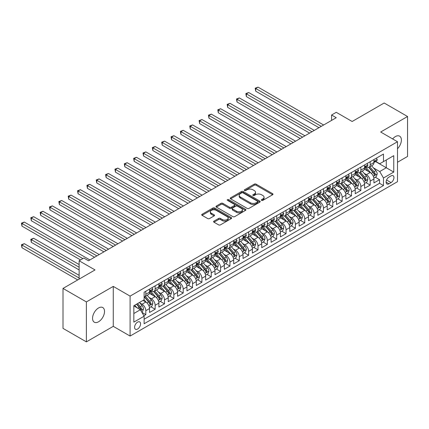 <?xml version="1.0" encoding="UTF-8"?>
<svg xmlns="http://www.w3.org/2000/svg" width="429" height="429" viewBox="0 0 429 429"><rect width="100%" height="100%" fill="white"/><g stroke="black" fill="none" stroke-linecap="round" stroke-linejoin="round"><path stroke-width="0.64" d="M261.577 200.37A0.906 0.526 0 0 0 262.864 200.37L272.613 194.745A1.298 0.751 0 0 0 272.994 194.214A1.298 0.751 0 0 0 272.613 193.683L256.097 184.148A1.298 0.751 0 0 0 254.258 184.148L244.509 189.774A0.906 0.526 0 0 0 244.24 190.144A0.906 0.526 0 0 0 244.509 190.519A0.906 0.526 0 0 0 245.796 190.519L247.056 189.79A4.151 2.397 0 0 1 252.928 189.79L254.306 190.583A4.151 2.397 0 0 1 255.523 192.278A4.151 2.397 0 0 1 254.306 193.972L253.046 194.702A0.906 0.526 0 0 0 252.778 195.072A0.906 0.526 0 0 0 253.046 195.447A0.906 0.526 0 0 0 254.327 195.447L255.593 194.718A4.151 2.397 0 0 1 261.465 194.718L262.843 195.511A4.151 2.397 0 0 1 264.055 197.206A4.151 2.397 0 0 1 262.843 198.9L261.577 199.63A0.906 0.526 0 0 0 261.315 200A0.906 0.526 0 0 0 261.577 200.37L261.577 199.63M98.541 321.788A8.462 4.885 120 0 0 104.07 314.328A8.462 4.885 120 0 0 102.772 307.55A8.462 4.885 120 0 0 98.541 307.968A8.462 4.885 120 0 0 93.013 315.422A8.462 4.885 120 0 0 94.31 322.206A8.462 4.885 120 0 0 98.541 321.788M397.501 148.745A8.462 4.885 120 0 0 399.624 136.159A8.462 4.885 120 0 0 395.393 136.578A8.462 4.885 120 0 0 392.648 138.932M137.575 329.048A4.231 2.445 120 0 0 140.337 325.316A4.231 2.445 120 0 0 139.688 321.927A4.231 2.445 120 0 0 137.575 322.136A4.231 2.445 120 0 0 134.808 325.868A4.231 2.445 120 0 0 135.457 329.257A4.231 2.445 120 0 0 137.575 329.048M213.969 221.128A1.298 0.751 0 0 0 213.588 221.659A1.298 0.751 0 0 0 213.969 222.19L218.608 224.866A1.298 0.751 0 0 0 220.442 224.866L231.269 218.613A1.298 0.751 0 0 0 231.649 218.082A1.298 0.751 0 0 0 231.269 217.551L214.752 208.017A1.298 0.751 0 0 0 212.918 208.017L202.086 214.269A1.298 0.751 0 0 0 201.705 214.8A1.298 0.751 0 0 0 202.086 215.326L207.684 218.559A1.298 0.751 0 0 0 209.518 218.559L214.157 215.884A1.298 0.751 0 0 0 214.532 215.353A1.298 0.751 0 0 0 214.157 214.822L211.379 213.224A3.47 2.006 0 0 1 210.36 211.803A3.47 2.006 0 0 1 212.505 209.953A3.47 2.006 0 0 1 216.291 210.387L227.166 216.666A3.47 2.006 0 0 1 228.18 218.082A3.47 2.006 0 0 1 226.035 219.932A3.47 2.006 0 0 1 222.254 219.498L220.442 218.452A1.298 0.751 0 0 0 218.608 218.452L213.969 221.128L213.969 222.19M397.501 162.248L407.55 156.446L407.55 116.5L384.175 103.003L352.15 121.493L336.256 112.312L331.585 115.015L336.256 117.712L88.487 260.762L83.811 258.06L79.14 260.762L79.14 279.113M86.385 301.919L86.385 341.865L113.267 326.346L113.267 286.4L86.385 301.919L63.009 288.427L95.034 269.938L79.14 260.762M113.267 286.4L130.094 296.117L397.501 141.736L397.501 181.681L130.094 336.063L130.094 296.117M407.55 116.5L380.668 132.019L397.501 141.736M247.147 208.387A1.298 0.751 0 0 0 248.981 208.387L259.813 202.134A1.298 0.751 0 0 0 260.194 201.603A1.298 0.751 0 0 0 259.813 201.072L243.291 191.538A1.298 0.751 0 0 0 241.457 191.538L230.63 197.79A1.298 0.751 0 0 0 230.25 198.321A1.298 0.751 0 0 0 230.63 198.847L247.147 208.387M227.826 200.568A0.906 0.526 0 0 1 228.748 200.697L228.748 199.619L245.544 209.314A1.298 0.751 0 0 1 245.924 209.845A1.298 0.751 0 0 1 245.544 210.371L234.711 216.624A1.298 0.751 0 0 1 232.877 216.624L216.355 207.089L216.355 206.027A1.298 0.751 0 0 0 215.975 206.558A1.298 0.751 0 0 0 216.355 207.089M216.355 206.027L220.994 203.351A1.298 0.751 0 0 1 222.828 203.351L229.526 207.223A1.298 0.751 0 0 0 231.365 207.223L234.438 205.448A1.298 0.751 0 0 0 234.819 204.917A1.298 0.751 0 0 0 234.438 204.386L227.461 200.359A0.906 0.526 0 0 1 227.198 199.989A0.906 0.526 0 0 1 227.756 199.501A0.906 0.526 0 0 1 228.748 199.619M86.385 341.865L63.009 328.373L63.009 288.427M143.86 315.755L145.801 314.634L141.924 312.392M139.715 302.858L142.063 304.215A5.287 3.051 60 0 1 145.801 310.693L149.544 308.537L149.544 312.473L155.153 309.234L150.895 306.778M149.067 297.463L151.41 298.82A5.287 3.051 60 0 1 155.153 305.298L158.891 303.137L158.891 307.078L164.5 303.839L160.248 301.383M158.414 292.063L160.762 293.42A5.287 3.051 60 0 1 164.5 299.898L168.243 297.737L168.243 301.678L173.852 298.439L169.6 295.983M167.766 286.669L170.109 288.02A5.287 3.051 60 0 1 173.852 294.498L177.59 292.342L177.59 296.278L183.199 293.045L178.947 290.583M177.113 281.268L179.461 282.625A5.287 3.051 60 0 1 183.199 289.103L186.942 286.942L186.942 290.883L192.551 287.644L188.299 285.188M186.465 275.868L188.814 277.225A5.287 3.051 60 0 1 192.551 283.703L196.289 281.542L196.289 285.483L201.903 282.244L197.646 279.788M195.812 270.474L198.16 271.825A5.287 3.051 60 0 1 201.903 278.303L205.641 276.147L205.641 280.089L211.25 276.85L206.998 274.394M205.164 265.074L207.513 266.43A5.287 3.051 60 0 1 211.25 272.908L214.993 270.747L214.993 274.689L220.603 271.45L216.345 268.994M214.511 259.674L216.859 261.03A5.287 3.051 60 0 1 220.603 267.508L224.34 265.347L224.34 269.289L229.949 266.05L225.697 263.594M223.863 254.279L226.212 255.636A5.287 3.051 60 0 1 229.949 262.108L233.692 259.953L233.692 263.894L239.302 260.655L235.044 258.199M233.215 248.879L235.559 250.236A5.287 3.051 60 0 1 239.302 256.714L243.039 254.553L243.039 258.494L248.648 255.255L244.396 252.799M242.562 243.484L244.911 244.836A5.287 3.051 60 0 1 248.648 251.314L252.391 249.158L252.391 253.094L258.001 249.855L253.748 247.399M251.914 238.084L254.258 239.441A5.287 3.051 60 0 1 258.001 245.919L261.738 243.758L261.738 247.699L267.347 244.46L263.095 242.004M261.261 232.684L263.61 234.041A5.287 3.051 60 0 1 267.347 240.519L271.09 238.358L271.09 242.299L276.7 239.06L272.447 236.604M270.613 227.29L272.962 228.641A5.287 3.051 60 0 1 276.7 235.119L280.437 232.963L280.437 236.905L286.052 233.666L281.794 231.21M279.96 221.89L282.309 223.246A5.287 3.051 60 0 1 286.052 229.724L289.789 227.563L289.789 231.504L295.399 228.266L291.146 225.81M289.312 216.489L291.661 217.846A5.287 3.051 60 0 1 295.399 224.324L299.142 222.163L299.142 226.104L304.751 222.866L300.493 220.409M298.659 211.095L301.008 212.446A5.287 3.051 60 0 1 304.751 218.924L308.489 216.768L308.489 220.71L314.098 217.471L309.845 215.015M308.011 205.695L310.36 207.051A5.287 3.051 60 0 1 314.098 213.529L317.841 211.368L317.841 215.31L323.45 212.071L319.192 209.615M317.363 200.295L319.707 201.651A5.287 3.051 60 0 1 323.45 208.129L327.188 205.974L327.188 209.91L332.797 206.671L328.544 204.215M326.71 194.9L329.059 196.257A5.287 3.051 60 0 1 332.797 202.735L336.54 200.574L336.54 204.515L342.149 201.276L337.896 198.82M336.063 189.5L338.406 190.857A5.287 3.051 60 0 1 342.149 197.335L345.887 195.174L345.887 199.115L351.496 195.876L347.243 193.42M345.409 184.105L347.758 185.457A5.287 3.051 60 0 1 351.496 191.935L355.239 189.779L355.239 193.715L360.848 190.481L356.596 188.02M354.762 178.705L357.11 180.062A5.287 3.051 60 0 1 360.848 186.54L364.586 184.379L364.586 188.32L370.2 185.081L370.2 181.14A5.287 3.051 -120 0 0 366.457 174.662L364.108 173.305M365.942 182.625L370.2 185.081M149.544 308.537A5.287 3.051 -120 0 0 145.801 302.059L142.996 300.439M158.891 303.137A5.287 3.051 -120 0 0 155.153 296.659L149.372 293.318M168.243 297.737A5.287 3.051 -120 0 0 164.5 291.259L158.719 287.923M177.59 292.342A5.287 3.051 -120 0 0 173.852 285.864L168.071 282.523M186.942 286.942A5.287 3.051 -120 0 0 183.199 280.464L177.418 277.123M196.289 281.542A5.287 3.051 -120 0 0 192.551 275.064L186.771 271.729M205.641 276.147A5.287 3.051 -120 0 0 201.903 269.669L196.117 266.329M214.993 270.747A5.287 3.051 -120 0 0 211.25 264.269L205.47 260.934M224.34 265.347A5.287 3.051 -120 0 0 220.603 258.875L214.816 255.534M233.692 259.953A5.287 3.051 -120 0 0 229.949 253.475L224.169 250.134M243.039 254.553A5.287 3.051 -120 0 0 239.302 248.075L233.521 244.739M252.391 249.158A5.287 3.051 -120 0 0 248.648 242.68L242.868 239.339M261.738 243.758A5.287 3.051 -120 0 0 258.001 237.28L252.22 233.939M271.09 238.358A5.287 3.051 -120 0 0 267.347 231.88L261.567 228.544M280.437 232.963A5.287 3.051 -120 0 0 276.7 226.485L270.919 223.144M289.789 227.563A5.287 3.051 -120 0 0 286.052 221.085L280.266 217.75M299.142 222.163A5.287 3.051 -120 0 0 295.399 215.685L289.618 212.35M308.489 216.768A5.287 3.051 -120 0 0 304.751 210.29L298.965 206.95M317.841 211.368A5.287 3.051 -120 0 0 314.098 204.89L308.317 201.555M327.188 205.974A5.287 3.051 -120 0 0 323.45 199.496L317.664 196.155M336.54 200.574A5.287 3.051 -120 0 0 332.797 194.096L327.016 190.755M345.887 195.174A5.287 3.051 -120 0 0 342.149 188.696L336.368 185.36M355.239 189.779A5.287 3.051 -120 0 0 351.496 183.301L345.715 179.96M364.586 184.379A5.287 3.051 -120 0 0 360.848 177.901L355.067 174.565M391.05 175.906L388.99 177.091A4.097 2.365 120 0 0 386.315 180.706A4.097 2.365 120 0 0 386.942 183.987A4.097 2.365 120 0 0 388.99 183.784L391.05 182.598A4.097 2.365 120 0 0 393.725 178.984A4.097 2.365 120 0 0 393.098 175.702A4.097 2.365 120 0 0 391.05 175.906M133.837 313.502L140.38 309.722L144.117 316.2L144.117 323.756L383.472 185.564L383.472 178.008L379.735 171.53L373.461 167.911M144.117 316.2L133.837 322.136L133.837 305.727L144.117 299.791L144.117 292.229L383.472 154.043L383.472 161.599L393.758 155.663L393.758 172.072L383.472 178.008M151.362 291.018L151.41 291.044A5.287 3.051 60 0 0 154.059 291.307L157.797 289.146A5.287 3.051 -120 0 0 158.891 286.728L158.891 283.703M160.714 285.617L160.762 285.644A5.287 3.051 60 0 0 163.406 285.907L167.149 283.751A5.287 3.051 -120 0 0 168.243 281.327L168.243 278.303M170.061 280.217L170.109 280.25A5.287 3.051 60 0 0 172.758 280.512L176.496 278.351A5.287 3.051 -120 0 0 177.59 275.927L177.59 272.908M179.413 274.823L179.461 274.85A5.287 3.051 60 0 0 182.105 275.112L185.848 272.951A5.287 3.051 -120 0 0 186.942 270.533L186.942 267.508M188.76 269.423L188.814 269.45A5.287 3.051 60 0 0 191.457 269.712L195.195 267.557A5.287 3.051 -120 0 0 196.289 265.133L196.289 262.108M198.112 264.028L198.16 264.055A5.287 3.051 60 0 0 200.804 264.318L204.547 262.157A5.287 3.051 -120 0 0 205.641 259.738L205.641 256.714M207.464 258.628L207.513 258.655A5.287 3.051 60 0 0 210.156 258.918L213.894 256.757A5.287 3.051 -120 0 0 214.993 254.338L214.993 251.314M216.811 253.228L216.859 253.26A5.287 3.051 60 0 0 219.503 253.518L223.246 251.362A5.287 3.051 -120 0 0 224.34 248.938L224.34 245.919M226.163 247.833L226.212 247.86A5.287 3.051 60 0 0 228.855 248.123L232.593 245.962A5.287 3.051 -120 0 0 233.692 243.543L233.692 240.519M235.51 242.433L235.559 242.46A5.287 3.051 60 0 0 238.202 242.723L241.945 240.567A5.287 3.051 -120 0 0 243.039 238.143L243.039 235.119M244.862 237.033L244.911 237.065A5.287 3.051 60 0 0 247.554 237.328L251.292 235.167A5.287 3.051 -120 0 0 252.391 232.743L252.391 229.724M254.209 231.639L254.258 231.665A5.287 3.051 60 0 0 256.907 231.928L260.644 229.767A5.287 3.051 -120 0 0 261.738 227.349L261.738 224.324M263.562 226.239L263.61 226.265A5.287 3.051 60 0 0 266.253 226.528L269.997 224.372A5.287 3.051 -120 0 0 271.09 221.949L271.09 218.924M272.908 220.844L272.962 220.871A5.287 3.051 60 0 0 275.606 221.133L279.343 218.972A5.287 3.051 -120 0 0 280.437 216.548L280.437 213.529M282.261 215.444L282.309 215.471A5.287 3.051 60 0 0 284.953 215.733L288.696 213.572A5.287 3.051 -120 0 0 289.789 211.154L289.789 208.129M291.613 210.044L291.661 210.076A5.287 3.051 60 0 0 294.305 210.333L298.042 208.178A5.287 3.051 -120 0 0 299.142 205.754L299.142 202.729M300.96 204.649L301.008 204.676A5.287 3.051 60 0 0 303.652 204.939L307.395 202.778A5.287 3.051 -120 0 0 308.489 200.359L308.489 197.335M310.312 199.249L310.36 199.276A5.287 3.051 60 0 0 313.004 199.539L316.741 197.378A5.287 3.051 -120 0 0 317.841 194.959L317.841 191.935M319.659 193.849L319.707 193.881A5.287 3.051 60 0 0 322.351 194.139L326.094 191.983A5.287 3.051 -120 0 0 327.188 189.559L327.188 186.54M329.011 188.454L329.059 188.481A5.287 3.051 60 0 0 331.703 188.744L335.44 186.583A5.287 3.051 -120 0 0 336.54 184.164L336.54 181.14M338.358 183.054L338.406 183.081A5.287 3.051 60 0 0 341.055 183.344L344.793 181.188A5.287 3.051 -120 0 0 345.887 178.764L345.887 175.74M347.71 177.654L347.758 177.686A5.287 3.051 60 0 0 350.402 177.949L354.145 175.788A5.287 3.051 -120 0 0 355.239 173.364L355.239 170.345M357.057 172.26L357.11 172.286A5.287 3.051 60 0 0 359.754 172.549L363.492 170.388A5.287 3.051 -120 0 0 364.586 167.97L364.586 164.945M144.117 319.224L379.547 183.301L379.547 179.681L373.938 182.92L373.938 178.979A5.287 3.051 -120 0 0 370.2 172.501L364.414 169.165M366.409 166.86L366.457 166.886A5.287 3.051 -120 0 0 369.101 167.149A5.287 3.051 -120 0 0 370.2 164.731L370.2 161.706M369.101 167.149L372.844 164.993A5.287 3.051 -120 0 0 373.938 162.57L373.938 159.545M145.801 291.259L145.801 294.283A5.287 3.051 60 0 1 144.707 296.702A5.287 3.051 60 0 1 144.117 296.916M144.707 296.702L148.445 294.546A5.287 3.051 -120 0 0 149.544 292.122L149.544 289.103M155.153 285.864L155.153 288.883A5.287 3.051 60 0 1 154.059 291.307M164.5 280.464L164.5 283.489A5.287 3.051 60 0 1 163.406 285.907M173.852 275.064L173.852 278.089A5.287 3.051 60 0 1 172.758 280.512M183.199 269.669L183.199 272.688A5.287 3.051 60 0 1 182.105 275.112M192.551 264.269L192.551 267.294A5.287 3.051 60 0 1 191.457 269.712M201.903 258.869L201.903 261.894A5.287 3.051 60 0 1 200.804 264.318M211.25 253.475L211.25 256.499A5.287 3.051 60 0 1 210.156 258.918M220.603 248.075L220.603 251.099A5.287 3.051 60 0 1 219.503 253.518M229.949 242.68L229.949 245.699A5.287 3.051 60 0 1 228.855 248.123M239.302 237.28L239.302 240.304A5.287 3.051 60 0 1 238.202 242.723M248.648 231.88L248.648 234.904A5.287 3.051 60 0 1 247.554 237.328M258.001 226.485L258.001 229.504A5.287 3.051 60 0 1 256.907 231.928M267.347 221.085L267.347 224.11A5.287 3.051 60 0 1 266.253 226.528M276.7 215.685L276.7 218.71A5.287 3.051 60 0 1 275.606 221.133M286.052 210.29L286.052 213.315A5.287 3.051 60 0 1 284.953 215.733M295.399 204.89L295.399 207.915A5.287 3.051 60 0 1 294.305 210.333M304.751 199.496L304.751 202.515A5.287 3.051 60 0 1 303.652 204.939M314.098 194.096L314.098 197.12A5.287 3.051 60 0 1 313.004 199.539M323.45 188.696L323.45 191.72A5.287 3.051 60 0 1 322.351 194.139M332.797 183.301L332.797 186.32A5.287 3.051 60 0 1 331.703 188.744M342.149 177.901L342.149 180.925A5.287 3.051 60 0 1 341.055 183.344M351.496 172.501L351.496 175.525A5.287 3.051 60 0 1 350.402 177.949M360.848 167.106L360.848 170.125A5.287 3.051 60 0 1 359.754 172.549M360.848 186.54L360.848 190.481M351.496 191.935L351.496 195.876M342.149 197.335L342.149 201.276M332.797 202.735L332.797 206.671M323.45 208.129L323.45 212.071M314.098 213.529L314.098 217.471M304.751 218.924L304.751 222.866M295.399 224.324L295.399 228.266M286.052 229.724L286.052 233.666M276.7 235.119L276.7 239.06M267.347 240.519L267.347 244.46M258.001 245.919L258.001 249.855M248.648 251.314L248.648 255.255M239.302 256.714L239.302 260.655M229.949 262.108L229.949 266.05M220.603 267.508L220.603 271.45M211.25 272.908L211.25 276.85M201.903 278.303L201.903 282.244M192.551 283.703L192.551 287.644M183.199 289.103L183.199 293.045M173.852 294.498L173.852 298.439M164.5 299.898L164.5 303.839M155.153 305.298L155.153 309.234M145.801 310.693L145.801 314.634M140.38 309.722L133.837 305.941M379.735 171.53L386.277 167.755L386.277 159.979L393.758 155.663M375.573 161.572L393.758 172.072M375.761 161.465L379.735 163.76L383.472 161.599M113.267 326.346L130.094 336.063M331.585 115.015L331.585 120.41M375.295 177.225L379.547 179.681M379.547 183.301L383.472 185.564M261.942 200.499L262.843 199.984A4.151 2.397 0 0 0 264.055 198.284L264.055 197.206M255.523 192.278L255.523 193.361A4.151 2.397 0 0 1 254.306 195.056L253.405 195.57M272.597 194.755L256.097 185.226A1.298 0.751 0 0 0 254.258 185.226L244.873 190.648M259.797 202.145L243.291 192.616A1.298 0.751 0 0 0 241.457 192.616L230.646 198.858M257.518 201.973A0.906 0.526 0 0 0 257.786 201.603A0.906 0.526 0 0 0 257.518 201.233L243.018 192.862A0.906 0.526 0 0 0 241.731 192.862L240.401 193.629A4.151 2.397 0 0 0 239.184 195.324A4.151 2.397 0 0 0 240.401 197.024L250.316 202.745A4.151 2.397 0 0 0 256.188 202.745L257.518 201.973L257.518 203.056A0.906 0.526 0 0 0 257.786 202.686L257.786 201.603M239.184 195.324L239.184 196.407A4.151 2.397 0 0 0 240.401 198.101L240.401 197.024M257.518 203.056L256.188 203.823A4.151 2.397 0 0 1 250.316 203.823L240.401 198.101M216.377 207.1L220.994 204.435L220.994 203.351M234.819 204.917L234.819 205.995A1.298 0.751 0 0 1 234.438 206.526L231.365 208.301A1.298 0.751 0 0 1 229.526 208.301L222.828 204.435A1.298 0.751 0 0 0 220.994 204.435M228.748 200.697L245.522 210.382M236.481 211.234A3.47 2.006 0 0 0 240.261 211.669A3.47 2.006 0 0 0 242.406 209.819A3.47 2.006 0 0 0 241.388 208.397L237.559 206.188A1.298 0.751 0 0 0 235.719 206.188L232.647 207.963A1.298 0.751 0 0 0 232.266 208.494A1.298 0.751 0 0 0 232.647 209.025L236.481 211.234L236.481 212.312A3.47 2.006 0 0 0 240.261 212.746A3.47 2.006 0 0 0 242.406 210.896L242.406 209.819M232.266 208.494L232.266 209.572A1.298 0.751 0 0 0 232.647 210.103L232.647 209.025M236.481 212.312L232.647 210.103M228.18 218.082L228.18 219.16A3.47 2.006 0 0 1 226.035 221.015A3.47 2.006 0 0 1 222.254 220.581L220.442 219.535A1.298 0.751 0 0 0 218.608 219.535L213.991 222.201M210.36 211.803L210.36 212.886A3.47 2.006 0 0 0 211.379 214.302L211.379 213.224M214.135 215.894L211.379 214.302M231.252 218.624L214.752 209.095A1.298 0.751 0 0 0 212.918 209.095L202.102 215.337M373.857 178.056L376.276 176.662L377.209 173.959A3.502 2.022 -120 0 0 375.847 170.672L371.573 165.723M370.715 172.844L365.835 167.192M367.937 171.198L365.106 167.916A8.398 4.848 -120 0 0 364.843 167.626M255.711 112.773L300.262 138.497L237.012 101.979L237.012 99.276L239.344 97.93L304.933 135.795M368.624 167.342L372.946 172.345A3.502 2.022 60 0 1 374.195 174.759C374.721 175.461 375.096 175.246 375.316 174.11A3.502 2.022 -120 0 0 374.067 171.697L369.798 166.752M368.881 167.262L373.525 172.635A1.786 1.03 60 0 1 373.97 173.332L375.316 174.11M374.195 174.759L374.453 175.171M376.415 158.119L377.209 159.491A3.502 2.022 60 0 1 376.485 161.041L374.71 162.071A3.502 2.022 -120 0 0 375.316 161.261L375.246 160.95M321.3 126.351L255.711 88.481L258.049 87.135L323.638 125M374.056 162.232L374.067 162.232A3.502 2.022 -120 0 0 374.71 162.071M374.866 161.004L375.316 161.261C375.096 160.736 374.721 160.95 374.195 161.91A3.502 2.022 60 0 1 373.938 162.409M318.962 127.697L255.711 91.179L255.711 88.481L255.196 88.186L258.049 87.135M255.711 91.179L255.196 88.186M364.511 183.451L366.924 182.057L367.862 179.36A3.502 2.022 -120 0 0 366.495 176.067L362.221 171.123M361.368 178.244L356.483 172.592M358.59 176.598L355.754 173.316A8.398 4.848 -120 0 0 355.496 173.026M246.359 118.173L290.91 143.892L227.66 107.373L227.66 104.676L229.998 103.325L295.586 141.195M359.277 172.737L363.599 177.74A3.502 2.022 60 0 1 364.848 180.153C365.374 180.861 365.749 180.647 365.969 179.51A3.502 2.022 -120 0 0 364.72 177.097L360.446 172.147M359.529 172.656L364.173 178.035A1.786 1.03 60 0 1 364.623 178.732L365.969 179.51M364.848 180.153L365.1 180.571M355.158 188.851L357.577 187.457L358.51 184.754A3.502 2.022 -120 0 0 357.148 181.467L352.874 176.523M352.016 183.639L347.136 177.987M349.238 181.993L346.407 178.716A8.398 4.848 -120 0 0 346.144 178.421M237.012 123.568L281.563 149.292L218.307 112.773L218.307 110.076L220.645 108.725L286.234 146.595M349.925 178.137L354.247 183.14A3.502 2.022 60 0 1 355.496 185.553C356.022 186.256 356.397 186.041 356.617 184.904A3.502 2.022 -120 0 0 355.368 182.491L351.099 177.547M350.182 178.056L354.821 183.43A1.786 1.03 60 0 1 355.271 184.127L356.617 184.904M355.496 185.553L355.754 185.972M345.812 194.251L348.225 192.852L349.158 190.154A3.502 2.022 -120 0 0 347.796 186.867L343.522 181.917M342.669 189.039L337.784 183.387M339.891 187.393L337.055 184.111A8.398 4.848 -120 0 0 336.797 183.821M227.66 128.968L272.211 154.692L208.961 118.173L208.961 115.471L211.299 114.125L276.887 151.989M340.578 183.537L344.895 188.54A3.502 2.022 60 0 1 346.144 190.953C346.675 191.656 347.045 191.441 347.27 190.304A3.502 2.022 -120 0 0 346.021 187.891L341.747 182.942M340.83 183.451L345.474 188.83A1.786 1.03 60 0 1 345.924 189.527L347.27 190.304M346.144 190.953L346.401 191.366M336.459 199.646L338.878 198.252L339.811 195.554A3.502 2.022 -120 0 0 338.443 192.262L334.175 187.317M333.317 194.439L328.437 188.787M330.539 192.793L327.708 189.511A8.398 4.848 -120 0 0 327.445 189.216M218.307 134.368L262.859 160.087L199.608 123.568L199.608 120.871L201.946 119.519L267.535 157.389M331.226 188.932L335.548 193.935A3.502 2.022 60 0 1 336.797 196.348C337.323 197.056 337.698 196.836 337.918 195.704A3.502 2.022 -120 0 0 336.668 193.286L332.4 188.342M331.483 188.851L336.121 194.224A1.786 1.03 60 0 1 336.572 194.927L337.918 195.704M336.797 196.348L337.049 196.766M367.063 163.513L367.862 164.892A3.502 2.022 60 0 1 367.133 166.441L365.358 167.466A3.502 2.022 -120 0 0 365.969 166.661L365.894 166.35M311.947 131.746L246.359 93.881L248.697 92.53L314.285 130.4M364.704 167.632L364.72 167.632A3.502 2.022 -120 0 0 365.358 167.466M365.513 166.398L365.969 166.661C365.749 166.13 365.374 166.35 364.848 167.31A3.502 2.022 60 0 1 364.586 167.809M309.609 133.097L246.359 96.579L246.359 93.881L245.844 93.581L248.697 92.53M246.359 96.579L245.844 93.581M357.716 168.913L358.51 170.292A3.502 2.022 60 0 1 357.786 171.841L356.006 172.866A3.502 2.022 -120 0 0 356.617 172.056L356.542 171.75M302.601 137.146L236.497 98.981L239.344 97.93M355.357 173.032L355.368 173.032A3.502 2.022 -120 0 0 356.006 172.866M356.167 171.798L356.617 172.056C356.397 171.53 356.022 171.745 355.496 172.705A3.502 2.022 60 0 1 355.239 173.203M237.012 101.979L236.497 98.981M348.364 174.313L349.158 175.686A3.502 2.022 60 0 1 348.434 177.236L346.659 178.266A3.502 2.022 -120 0 0 347.27 177.456L347.195 177.145M293.248 142.546L227.145 104.381L229.998 103.325M346.005 178.426L346.021 178.426A3.502 2.022 -120 0 0 346.659 178.266M346.814 177.193L347.27 177.456C347.05 176.93 346.675 177.145 346.144 178.105A3.502 2.022 60 0 1 345.887 178.603M227.66 107.373L227.145 104.381M339.017 179.708L339.811 181.086A3.502 2.022 60 0 1 339.087 182.636L337.307 183.66A3.502 2.022 -120 0 0 337.918 182.856L337.843 182.545M283.901 147.941L217.798 109.776L220.645 108.725M336.658 183.827L336.668 183.827A3.502 2.022 -120 0 0 337.307 183.66M337.467 182.593L337.918 182.856C337.698 182.325 337.323 182.545 336.797 183.505A3.502 2.022 60 0 1 336.54 184.003M218.307 112.773L217.798 109.776M327.113 205.046L329.526 203.652L330.459 200.949A3.502 2.022 -120 0 0 329.097 197.662L324.823 192.712M323.97 199.834L319.085 194.181M321.192 198.187L318.356 194.911A8.398 4.848 -120 0 0 318.098 194.616M208.961 139.763L253.512 165.487L190.262 128.968L190.262 126.271L192.6 124.919L258.188 162.784M321.879 194.332L326.196 199.335A3.502 2.022 60 0 1 327.445 201.748C327.976 202.45 328.346 202.236 328.571 201.099A3.502 2.022 -120 0 0 327.322 198.686L323.048 193.742M322.131 194.251L326.775 199.624A1.786 1.03 60 0 1 327.225 200.322L328.571 201.099M327.445 201.748L327.702 202.161M329.665 185.108L330.459 186.486A3.502 2.022 60 0 1 329.735 188.036L327.96 189.06A3.502 2.022 -120 0 0 328.571 188.251L328.496 187.94M274.549 153.341L208.446 115.176L211.299 114.125M327.306 189.221L327.322 189.221A3.502 2.022 -120 0 0 327.96 189.06M328.115 187.993L328.571 188.251C328.346 187.725 327.976 187.94 327.445 188.899A3.502 2.022 60 0 1 327.188 189.398M208.961 118.173L208.446 115.176M317.76 210.441L320.179 209.046L321.112 206.349A3.502 2.022 -120 0 0 319.744 203.056L315.476 198.112M314.618 205.234L309.738 199.582M311.84 203.587L309.009 200.305A8.398 4.848 -120 0 0 308.746 200.016M199.608 145.163L244.16 170.881L180.909 134.368L180.909 131.665L183.247 130.319L248.836 168.184M312.526 199.732L316.849 204.73A3.502 2.022 60 0 1 318.098 207.148C318.624 207.851 318.999 207.636 319.219 206.499A3.502 2.022 -120 0 0 317.969 204.086L313.696 199.136M312.779 199.646L317.422 205.024A1.786 1.03 60 0 1 317.873 205.722L319.219 206.499M318.098 207.148L318.35 207.561M320.318 190.503L321.112 191.881A3.502 2.022 60 0 1 320.388 193.431L318.608 194.46A3.502 2.022 -120 0 0 319.219 193.651L319.144 193.34M265.197 158.735L199.094 120.576L201.946 119.519M317.953 194.621L317.969 194.621A3.502 2.022 -120 0 0 318.608 194.46M318.768 193.388L319.219 193.651C318.999 193.125 318.624 193.34 318.098 194.299A3.502 2.022 60 0 1 317.841 194.798M199.608 123.568L199.094 120.576M308.408 215.841L310.827 214.446L311.76 211.749A3.502 2.022 -120 0 0 310.398 208.456L306.124 203.512M305.271 210.634L300.386 204.976M302.488 208.987L299.656 205.706A8.398 4.848 -120 0 0 299.394 205.411M190.262 150.558L234.813 176.281L171.562 139.763L171.562 137.065L173.901 135.714L239.489 173.584M303.18 205.126L307.496 210.13A3.502 2.022 60 0 1 308.746 212.543C309.271 213.251 309.647 213.031 309.867 211.894A3.502 2.022 -120 0 0 308.623 209.481L304.349 204.536M303.432 205.046L308.076 210.419A1.786 1.03 60 0 1 308.526 211.122L309.867 211.894M308.746 212.543L309.003 212.961M310.966 195.903L311.76 197.281A3.502 2.022 60 0 1 311.036 198.831L309.261 199.855A3.502 2.022 -120 0 0 309.867 199.051L309.797 198.74M255.85 164.135L189.747 125.97L192.6 124.919M308.607 200.021L308.623 200.021A3.502 2.022 -120 0 0 309.261 199.855M309.416 198.788L309.867 199.051C309.647 198.52 309.277 198.734 308.746 199.694A3.502 2.022 60 0 1 308.489 200.193M190.262 128.968L189.747 125.97M299.061 221.241L301.474 219.846L302.413 217.144A3.502 2.022 -120 0 0 301.045 213.857L296.777 208.907M295.919 216.028L291.039 210.376M293.141 214.382L290.304 211.1A8.398 4.848 -120 0 0 290.047 210.811M180.909 155.958L225.461 181.681L162.21 145.163L162.21 142.46L164.548 141.114L230.137 178.979M293.827 210.526L298.15 215.53A3.502 2.022 60 0 1 299.399 217.943C299.925 218.645 300.3 218.431 300.52 217.294A3.502 2.022 -120 0 0 299.27 214.881L294.996 209.937M294.079 210.446L298.723 215.819A1.786 1.03 60 0 1 299.174 216.516L300.52 217.294M299.399 217.943L299.651 218.356M301.619 201.303L302.413 202.676A3.502 2.022 60 0 1 301.684 204.231L299.909 205.255A3.502 2.022 -120 0 0 300.52 204.445L300.445 204.134M246.498 169.535L180.394 131.371L183.247 130.319M299.254 205.416L299.27 205.416A3.502 2.022 -120 0 0 299.909 205.255M300.069 204.188L300.52 204.445C300.3 203.92 299.925 204.134 299.399 205.094A3.502 2.022 60 0 1 299.142 205.593M180.909 134.368L180.394 131.371M289.709 226.635L292.128 225.241L293.061 222.544A3.502 2.022 -120 0 0 291.699 219.251L287.425 214.307M286.567 221.428L281.687 215.776M283.789 219.782L280.957 216.5A8.398 4.848 -120 0 0 280.695 216.211M171.562 161.358L216.114 187.076L152.863 150.558L152.863 147.86L155.201 146.509L220.79 184.379M284.475 215.921L288.797 220.924A3.502 2.022 60 0 1 290.047 223.343C290.572 224.045 290.948 223.831 291.168 222.694A3.502 2.022 -120 0 0 289.918 220.281L285.65 215.331M284.733 215.841L289.377 221.219A1.786 1.03 60 0 1 289.822 221.916L291.168 222.694M290.047 223.343L290.304 223.756M292.267 206.698L293.061 208.076A3.502 2.022 60 0 1 292.337 209.625L290.562 210.65A3.502 2.022 -120 0 0 291.168 209.845L291.098 209.534M237.151 174.93L171.048 136.765L173.901 135.714M289.907 210.816L289.918 210.816A3.502 2.022 -120 0 0 290.562 210.65M290.717 209.583L291.168 209.845C290.948 209.314 290.578 209.534 290.047 210.494A3.502 2.022 60 0 1 289.789 210.993M171.562 139.763L171.048 136.765M280.362 232.035L282.775 230.641L283.714 227.938A3.502 2.022 -120 0 0 282.346 224.651L278.072 219.707M277.22 226.823L272.335 221.171M274.442 225.182L271.605 221.9A8.398 4.848 -120 0 0 271.348 221.605M162.21 166.752L206.762 192.476L143.511 155.958L143.511 153.26L145.849 151.909L211.438 189.779M275.128 221.321L279.451 226.324A3.502 2.022 60 0 1 280.7 228.737C281.226 229.445 281.601 229.225 281.821 228.089A3.502 2.022 -120 0 0 280.571 225.675L276.297 220.731M275.38 221.241L280.024 226.614A1.786 1.03 60 0 1 280.475 227.311L281.821 228.089M280.7 228.737L280.952 229.156M282.915 212.098L283.714 213.476A3.502 2.022 60 0 1 282.984 215.026L281.209 216.05A3.502 2.022 -120 0 0 281.821 215.245L281.746 214.934M227.799 180.33L161.695 142.165L164.548 141.114M280.555 216.216L280.571 216.216A3.502 2.022 -120 0 0 281.209 216.05M281.365 214.983L281.821 215.245C281.601 214.714 281.226 214.929 280.7 215.889A3.502 2.022 60 0 1 280.437 216.388M162.21 145.163L161.695 142.165M271.01 237.435L273.429 236.036L274.362 233.338A3.502 2.022 -120 0 0 273 230.051L268.726 225.102M267.868 232.223L262.988 226.571M265.09 230.577L262.258 227.295A8.398 4.848 -120 0 0 261.996 227.005M152.863 172.152L197.415 197.876L134.164 161.358L134.164 158.655L136.497 157.309L202.086 195.174M265.776 226.721L270.098 231.724A3.502 2.022 60 0 1 271.348 234.137C271.873 234.84 272.249 234.625 272.469 233.489A3.502 2.022 -120 0 0 271.219 231.075L266.951 226.131M266.034 226.635L270.672 232.014A1.786 1.03 60 0 1 271.123 232.711L272.469 233.489M271.348 234.137L271.605 234.55M273.568 217.498L274.362 218.87A3.502 2.022 60 0 1 273.638 220.42L271.857 221.45A3.502 2.022 -120 0 0 272.469 220.64L272.399 220.329M218.452 185.73L152.349 147.565L155.201 146.509M271.208 221.611L271.219 221.611A3.502 2.022 -120 0 0 271.857 221.45M272.018 220.377L272.469 220.64C272.249 220.115 271.873 220.329 271.348 221.289A3.502 2.022 60 0 1 271.09 221.788M152.863 150.558L152.349 147.565M261.663 242.83L264.076 241.436L265.009 238.738A3.502 2.022 -120 0 0 263.647 235.446L259.373 230.502M258.521 237.623L253.636 231.971M255.743 235.977L252.906 232.695A8.398 4.848 -120 0 0 252.649 232.4M143.511 177.552L188.063 203.271L124.812 166.752L124.812 164.055L127.15 162.704L192.739 200.574M256.429 232.116L260.752 237.119A3.502 2.022 60 0 1 261.996 239.532C262.527 240.24 262.897 240.026 263.122 238.889A3.502 2.022 -120 0 0 261.872 236.47L257.598 231.526M256.681 232.035L261.325 237.414A1.786 1.03 60 0 1 261.776 238.111L263.122 238.889M261.996 239.532L262.253 239.95M264.216 222.892L265.009 224.27A3.502 2.022 60 0 1 264.285 225.82L262.51 226.844A3.502 2.022 -120 0 0 263.122 226.04L263.047 225.729M209.1 191.125L142.996 152.96L145.849 151.909M261.856 227.011L261.872 227.011A3.502 2.022 -120 0 0 262.51 226.844M262.666 225.777L263.122 226.04C262.902 225.509 262.527 225.729 261.996 226.689A3.502 2.022 60 0 1 261.738 227.188M143.511 155.958L142.996 152.96M252.311 248.23L254.729 246.836L255.663 244.133A3.502 2.022 -120 0 0 254.295 240.846L250.027 235.902M249.169 243.018L244.289 237.366M246.391 241.371L243.559 238.095A8.398 4.848 -120 0 0 243.297 237.8M134.164 182.947L178.711 208.671L115.46 172.152L115.46 169.455L117.798 168.104L183.387 205.968M247.077 237.516L251.399 242.519A3.502 2.022 60 0 1 252.649 244.932C253.174 245.635 253.55 245.42 253.77 244.283A3.502 2.022 -120 0 0 252.52 241.87L248.252 236.926M247.335 237.435L251.973 242.809A1.786 1.03 60 0 1 252.424 243.506L253.77 244.283M252.649 244.932L252.901 245.345M254.869 228.292L255.663 229.671A3.502 2.022 60 0 1 254.939 231.22L253.158 232.245A3.502 2.022 -120 0 0 253.77 231.435L253.695 231.124M199.753 196.525L133.65 158.36L136.497 157.309M252.509 232.411L252.52 232.411A3.502 2.022 -120 0 0 253.158 232.245M253.319 231.177L253.77 231.435C253.55 230.909 253.174 231.124 252.649 232.084A3.502 2.022 60 0 1 252.391 232.582M134.164 161.358L133.65 158.36M242.964 253.625L245.377 252.231L246.31 249.533A3.502 2.022 -120 0 0 244.948 246.241L240.674 241.296M239.822 248.418L234.936 242.766M237.044 246.772L234.207 243.49A8.398 4.848 -120 0 0 233.95 243.2M124.812 188.347L169.364 214.066L106.113 177.552L106.113 174.85L108.451 173.504L174.04 211.368M237.73 242.916L242.047 247.919A3.502 2.022 60 0 1 243.297 250.332C243.828 251.035 244.198 250.82 244.423 249.683A3.502 2.022 -120 0 0 243.173 247.27L238.899 242.321M237.982 242.83L242.626 248.209A1.786 1.03 60 0 1 243.077 248.906L244.423 249.683M243.297 250.332L243.554 250.745M245.517 233.692L246.31 235.065A3.502 2.022 60 0 1 245.586 236.615L243.811 237.645A3.502 2.022 -120 0 0 244.423 236.835L244.348 236.524M190.401 201.92L124.297 163.76L127.15 162.704M243.157 237.805L243.173 237.805A3.502 2.022 -120 0 0 243.811 237.645M243.967 236.572L244.423 236.835C244.203 236.309 243.828 236.524 243.297 237.484A3.502 2.022 60 0 1 243.039 237.982M124.812 166.752L124.297 163.76M233.612 259.025L236.03 257.631L236.964 254.933A3.502 2.022 -120 0 0 235.596 251.641L231.328 246.696M230.47 253.818L225.59 248.16M227.692 252.172L224.86 248.89A8.398 4.848 -120 0 0 224.598 248.595M115.46 193.747L160.012 219.466L96.761 182.947L96.761 180.25L99.099 178.898L164.688 216.768M228.378 248.311L232.7 253.314A3.502 2.022 60 0 1 233.95 255.727C234.475 256.435 234.851 256.215 235.071 255.078A3.502 2.022 -120 0 0 233.821 252.665L229.547 247.721M228.63 248.23L233.274 253.603A1.786 1.03 60 0 1 233.725 254.306L235.071 255.078M233.95 255.727L234.202 256.145M236.17 239.087L236.964 240.465A3.502 2.022 60 0 1 236.24 242.015L234.459 243.039A3.502 2.022 -120 0 0 235.071 242.235L234.995 241.924M181.049 207.32L114.951 169.155L117.798 168.104M233.805 243.205L233.821 243.205A3.502 2.022 -120 0 0 234.459 243.039M234.62 241.972L235.071 242.235C234.851 241.704 234.475 241.924 233.95 242.878A3.502 2.022 60 0 1 233.692 243.377M115.46 172.152L114.951 169.155M224.26 264.425L226.678 263.031L227.611 260.328A3.502 2.022 -120 0 0 226.249 257.041L221.975 252.091M221.123 259.213L216.237 253.56M218.34 257.566L215.508 254.284A8.398 4.848 -120 0 0 215.245 253.995M106.113 199.142L150.665 224.866L87.414 188.347L87.414 185.65L89.752 184.298L155.341 222.163M219.031 253.711L223.348 258.714A3.502 2.022 60 0 1 224.598 261.127C225.123 261.829 225.498 261.615 225.724 260.478A3.502 2.022 -120 0 0 224.474 258.065L220.2 253.121M219.283 253.63L223.927 259.003A1.786 1.03 60 0 1 224.378 259.701L225.724 260.478M224.598 261.127L224.855 261.54M226.818 244.487L227.611 245.86A3.502 2.022 60 0 1 226.887 247.415L225.112 248.439A3.502 2.022 -120 0 0 225.724 247.63L225.649 247.319M171.702 212.72L105.598 174.555L108.451 173.504M224.458 248.6L224.474 248.6A3.502 2.022 -120 0 0 225.112 248.439M225.268 247.372L225.724 247.63C225.498 247.104 225.128 247.319 224.598 248.278A3.502 2.022 60 0 1 224.34 248.777M106.113 177.552L105.598 174.555M214.913 269.82L217.326 268.425L218.264 265.728A3.502 2.022 -120 0 0 216.897 262.435L212.628 257.491M211.77 264.613L206.891 258.96M208.993 262.966L206.156 259.684A8.398 4.848 -120 0 0 205.899 259.395M96.761 204.542L141.313 230.26L78.062 193.742L78.062 191.044L80.4 189.693L145.989 227.563M209.679 259.111L214.001 264.108A3.502 2.022 60 0 1 215.251 266.527C215.776 267.229 216.152 267.015 216.372 265.878A3.502 2.022 -120 0 0 215.122 263.465L210.848 258.515M209.931 259.025L214.575 264.403A1.786 1.03 60 0 1 215.026 265.101L216.372 265.878M215.251 266.527L215.503 266.94M217.471 249.882L218.264 251.26A3.502 2.022 60 0 1 217.535 252.81L215.76 253.834A3.502 2.022 -120 0 0 216.372 253.03L216.296 252.719M162.35 218.114L96.246 179.955L99.099 178.898M215.106 254L215.122 254A3.502 2.022 -120 0 0 215.76 253.834M215.921 252.767L216.372 253.03C216.152 252.504 215.776 252.719 215.251 253.678A3.502 2.022 60 0 1 214.993 254.177M96.761 182.947L96.246 179.955M205.561 275.22L207.979 273.825L208.912 271.128A3.502 2.022 -120 0 0 207.55 267.835L203.276 262.891M202.418 270.013L197.538 264.355M199.641 268.366L196.809 265.084A8.398 4.848 -120 0 0 196.546 264.79M87.414 209.937L131.966 235.66L68.715 199.142L68.715 196.444L71.053 195.093L136.642 232.963M200.327 264.505L204.649 269.509A3.502 2.022 60 0 1 205.899 271.922C206.424 272.63 206.799 272.41 207.019 271.273A3.502 2.022 -120 0 0 205.77 268.86L201.501 263.915M200.584 264.425L205.228 269.798A1.786 1.03 60 0 1 205.679 270.501L207.019 271.273M205.899 271.922L206.156 272.34M208.119 255.282L208.912 256.66A3.502 2.022 60 0 1 208.188 258.21L206.413 259.234A3.502 2.022 -120 0 0 207.019 258.43L206.95 258.119M153.003 223.514L86.899 185.349L89.752 184.298M205.759 259.4L205.77 259.4A3.502 2.022 -120 0 0 206.413 259.234M206.569 258.167L207.019 258.43C206.799 257.899 206.429 258.113 205.899 259.073A3.502 2.022 60 0 1 205.641 259.572M87.414 188.347L86.899 185.349M196.214 280.62L198.627 279.225L199.565 276.523A3.502 2.022 -120 0 0 198.198 273.235L193.929 268.286M193.071 275.407L188.186 269.755M190.294 273.761L187.457 270.479A8.398 4.848 -120 0 0 187.2 270.19M78.062 215.337L122.614 241.06L59.363 204.542L59.363 201.839L61.701 200.493L127.29 238.358M190.98 269.905L195.302 274.909A3.502 2.022 60 0 1 196.552 277.322C197.077 278.024 197.453 277.81 197.672 276.673A3.502 2.022 -120 0 0 196.423 274.26L192.149 269.315M191.232 269.825L195.876 275.198A1.786 1.03 60 0 1 196.326 275.895L197.672 276.673M196.552 277.322L196.804 277.735M198.766 260.682L199.565 262.055A3.502 2.022 60 0 1 198.836 263.604L197.061 264.634A3.502 2.022 -120 0 0 197.672 263.824L197.597 263.513M143.651 228.914L77.547 190.749L80.4 189.693M196.407 264.795L196.423 264.795A3.502 2.022 -120 0 0 197.061 264.634M197.217 263.562L197.672 263.824C197.453 263.299 197.077 263.513 196.552 264.473A3.502 2.022 60 0 1 196.289 264.972M78.062 193.742L77.547 190.749M186.862 286.014L189.28 284.62L190.213 281.923A3.502 2.022 -120 0 0 188.851 278.63L184.577 273.686M183.719 280.807L178.839 275.155M180.941 279.161L178.11 275.879A8.398 4.848 -120 0 0 177.847 275.59M68.715 220.737L113.267 246.455L50.016 209.937L50.016 207.239L52.349 205.888L117.937 243.758M181.628 275.3L185.95 280.303A3.502 2.022 60 0 1 187.2 282.716C187.725 283.424 188.1 283.21 188.32 282.073A3.502 2.022 -120 0 0 187.071 279.66L182.802 274.71M181.885 275.22L186.529 280.598A1.786 1.03 60 0 1 186.974 281.295L188.32 282.073M187.2 282.716L187.457 283.135M189.42 266.077L190.213 267.455A3.502 2.022 60 0 1 189.489 269.004L187.714 270.029A3.502 2.022 -120 0 0 188.32 269.224L188.251 268.913M134.304 234.309L68.2 196.144L71.053 195.093M187.06 270.195L187.071 270.195A3.502 2.022 -120 0 0 187.714 270.029M187.87 268.962L188.32 269.224C188.1 268.693 187.725 268.913 187.2 269.873A3.502 2.022 60 0 1 186.942 270.372M68.715 199.142L68.2 196.144M177.515 291.414L179.928 290.02L180.861 287.317A3.502 2.022 -120 0 0 179.499 284.03L175.225 279.086M174.372 286.202L169.487 280.55M171.595 284.556L168.758 281.279A8.398 4.848 -120 0 0 168.5 280.984M59.363 226.131L103.915 251.855L40.664 215.337L40.664 212.639L43.002 211.288L108.591 249.158M172.281 280.7L176.603 285.703A3.502 2.022 60 0 1 177.853 288.116C178.378 288.819 178.748 288.604 178.973 287.468A3.502 2.022 -120 0 0 177.724 285.054L173.45 280.11M172.533 280.62L177.177 285.993A1.786 1.03 60 0 1 177.627 286.69L178.973 287.468M177.853 288.116L178.105 288.535M180.067 271.477L180.861 272.855A3.502 2.022 60 0 1 180.137 274.404L178.362 275.429A3.502 2.022 -120 0 0 178.973 274.619L178.898 274.308M124.952 239.709L58.848 201.544L61.701 200.493M177.708 275.595L177.724 275.595A3.502 2.022 -120 0 0 178.362 275.429M178.518 274.362L178.973 274.619C178.754 274.093 178.378 274.308 177.853 275.268A3.502 2.022 60 0 1 177.59 275.767M59.363 204.542L58.848 201.544M168.163 296.814L170.581 295.415L171.514 292.717A3.502 2.022 -120 0 0 170.147 289.43L165.878 284.481M165.02 291.602L160.14 285.95M162.242 289.956L159.411 286.674A8.398 4.848 -120 0 0 159.148 286.384M50.016 231.531L94.568 257.25L31.312 220.737L31.312 218.034L33.65 216.688L99.238 254.553M162.929 286.1L167.251 291.103A3.502 2.022 60 0 1 168.5 293.516C169.026 294.219 169.401 294.004 169.621 292.868A3.502 2.022 -120 0 0 168.372 290.454L164.103 285.505M163.186 286.014L167.825 291.393A1.786 1.03 60 0 1 168.275 292.09L169.621 292.868M168.5 293.516L168.753 293.929M170.721 276.877L171.514 278.249A3.502 2.022 60 0 1 170.79 279.799L169.01 280.829A3.502 2.022 -120 0 0 169.621 280.019L169.546 279.708M115.605 245.109L49.501 206.944L52.349 205.888M168.361 280.99L168.372 280.99A3.502 2.022 -120 0 0 169.01 280.829M169.171 279.756L169.621 280.019C169.401 279.494 169.026 279.708 168.5 280.668A3.502 2.022 60 0 1 168.243 281.167M50.016 209.937L49.501 206.944M158.816 302.209L161.229 300.815L162.162 298.117A3.502 2.022 -120 0 0 160.8 294.825L156.526 289.881M155.673 297.002L150.788 291.35M152.896 295.356L150.059 292.074A8.398 4.848 -120 0 0 149.801 291.779M40.664 236.931L80.539 259.953L21.965 226.131L21.965 223.434L24.303 222.083L89.892 259.953M153.582 291.495L157.899 296.498A3.502 2.022 60 0 1 159.148 298.911C159.679 299.619 160.049 299.399 160.274 298.268A3.502 2.022 -120 0 0 159.025 295.849L154.751 290.905M153.834 291.414L158.478 296.788A1.786 1.03 60 0 1 158.928 297.49L160.274 298.268M159.148 298.911L159.406 299.329M161.368 282.271L162.162 283.649A3.502 2.022 60 0 1 161.438 285.199L159.663 286.223A3.502 2.022 -120 0 0 160.274 285.419L160.199 285.108M106.253 250.504L40.149 212.339L43.002 211.288M159.009 286.39L159.025 286.39A3.502 2.022 -120 0 0 159.663 286.223M159.819 285.156L160.274 285.419C160.055 284.888 159.679 285.108 159.148 286.068A3.502 2.022 60 0 1 158.891 286.561M40.664 215.337L40.149 212.339M149.464 307.609L151.882 306.215L152.815 303.512A3.502 2.022 -120 0 0 151.448 300.225L147.179 295.275M146.321 302.397L144.085 299.807M143.543 300.75L143.179 300.332M79.14 264.537L33.65 238.277L31.312 239.629L31.312 242.326L79.14 269.938M144.23 296.895L148.552 301.898A3.502 2.022 60 0 1 149.801 304.311C150.327 305.014 150.702 304.799 150.922 303.662A3.502 2.022 -120 0 0 149.673 301.249L145.399 296.305M144.487 296.814L149.126 302.188A1.786 1.03 60 0 1 149.576 302.885L150.922 303.662M149.801 304.311L150.053 304.724M31.312 242.326L30.802 239.334L79.14 267.24M30.802 239.334L33.65 238.277M152.022 287.671L152.815 289.044A3.502 2.022 60 0 1 152.091 290.599L150.311 291.623A3.502 2.022 -120 0 0 150.922 290.814L150.847 290.503M96.9 255.904L30.802 217.739L33.65 216.688M149.657 291.784L149.673 291.784A3.502 2.022 -120 0 0 150.311 291.623M150.472 290.556L150.922 290.814C150.702 290.288 150.327 290.503 149.801 291.463A3.502 2.022 60 0 1 149.544 291.961M31.312 220.737L30.802 217.739M141.736 312.071L142.53 311.61L143.463 308.912A3.502 2.022 -120 0 0 142.101 305.62L139.409 302.509M136.899 307.711L134.738 305.207M134.191 306.15L133.837 305.732M79.14 275.338L24.303 243.677L21.965 245.029L21.965 247.726L77.735 279.923M136.513 304.182L139.2 307.293A3.502 2.022 60 0 1 140.449 309.711C140.975 310.414 141.35 310.199 141.575 309.062A3.502 2.022 -120 0 0 140.326 306.649L137.634 303.534M136.728 304.054L139.779 307.588A1.786 1.03 60 0 1 140.229 308.285L141.575 309.062M140.449 309.711L140.707 310.124M21.965 247.726L21.45 244.728L79.14 278.035M21.45 244.728L24.303 243.677M82.877 258.601L21.45 223.139L24.303 222.083M21.965 226.131L21.45 223.139M142.063 304.215L145.801 302.059M151.41 298.82L155.153 296.659M160.762 293.42L164.5 291.259M170.109 288.02L173.852 285.864M179.461 282.625L183.199 280.464M188.814 277.225L192.551 275.064M198.16 271.825L201.903 269.669M207.513 266.43L211.25 264.269M216.859 261.03L220.603 258.875M226.212 255.636L229.949 253.475M235.559 250.236L239.302 248.075M244.911 244.836L248.648 242.68M254.258 239.441L258.001 237.28M263.61 234.041L267.347 231.88M272.962 228.641L276.7 226.485M282.309 223.246L286.052 221.085M291.661 217.846L295.399 215.685M301.008 212.446L304.751 210.29M310.36 207.051L314.098 204.89M319.707 201.651L323.45 199.496M329.059 196.257L332.797 194.096M338.406 190.857L342.149 188.696M347.758 185.457L351.496 183.301M357.11 180.062L360.848 177.901M366.457 174.662L370.2 172.501M370.2 164.731L373.938 162.57M145.801 294.283L149.544 292.122M155.153 288.883L158.891 286.728M164.5 283.489L168.243 281.327M173.852 278.089L177.59 275.927M183.199 272.688L186.942 270.533M192.551 267.294L196.289 265.133M201.903 261.894L205.641 259.738M211.25 256.499L214.993 254.338M220.603 251.099L224.34 248.938M229.949 245.699L233.692 243.543M239.302 240.304L243.039 238.143M248.648 234.904L252.391 232.743M258.001 229.504L261.738 227.349M267.347 224.11L271.09 221.949M276.7 218.71L280.437 216.548M286.052 213.315L289.789 211.154M295.399 207.915L299.142 205.754M304.751 202.515L308.489 200.359M314.098 197.12L317.841 194.959M323.45 191.72L327.188 189.559M332.797 186.32L336.54 184.164M342.149 180.925L345.887 178.764M351.496 175.525L355.239 173.364M360.848 170.125L364.586 167.97M370.2 181.14L373.938 178.979M386.567 180.008L391.05 182.598M386.095 182.111L388.99 183.784M262.843 199.984L262.843 198.9M253.046 195.447L253.046 194.702M254.306 195.056L254.306 193.972M244.509 190.519L244.509 189.774M254.258 185.226L254.258 184.148M256.097 185.226L256.097 184.148M272.613 194.745L272.613 193.683M230.63 198.847L230.63 197.79M241.457 192.616L241.457 191.538M243.291 192.616L243.291 191.538M259.813 202.134L259.813 201.072M250.316 203.823L250.316 202.745M256.188 203.823L256.188 202.745M222.828 204.435L222.828 203.351M229.526 208.301L229.526 207.223M231.365 208.301L231.365 207.223M234.438 206.526L234.438 205.448M245.544 210.371L245.544 209.314M218.608 219.535L218.608 218.452M220.442 219.535L220.442 218.452M222.254 220.581L222.254 219.498M214.157 215.884L214.157 214.822M202.086 215.326L202.086 214.269M212.918 209.095L212.918 208.017M214.752 209.095L214.752 208.017M231.269 218.613L231.269 217.551M373.327 176.26L377.188 174.029M374.067 171.697L375.847 170.672M371.278 173.311L372.946 172.345M377.188 159.454L373.938 161.331M363.974 181.655L367.835 179.424M364.72 177.097L366.495 176.067M361.926 178.705L363.599 177.74M354.627 187.055L358.488 184.824M355.368 182.491L357.148 181.467M352.574 184.105L354.247 183.14M345.275 192.449L349.136 190.224M346.021 187.891L347.796 186.867M343.227 189.505L344.895 188.54M335.923 197.849L339.789 195.619M336.668 193.286L338.443 192.262M333.875 194.9L335.548 193.935M367.835 164.849L364.586 166.725M358.488 170.249L355.239 172.126M349.136 175.649L345.887 177.526M339.789 181.043L336.54 182.92M326.576 203.249L330.437 201.019M327.322 198.686L329.097 197.662M324.528 200.3L326.196 199.335M330.437 186.443L327.188 188.32M317.224 208.644L321.085 206.419M317.969 204.086L319.744 203.056M315.176 205.695L316.849 204.73M321.085 191.843L317.841 193.715M307.877 214.044L311.738 211.813M308.623 209.481L310.398 208.456M305.829 211.095L307.496 210.13M311.738 197.238L308.489 199.115M298.525 219.444L302.386 217.213M299.27 214.881L301.045 213.857M296.477 216.495L298.15 215.53M302.386 202.638L299.142 204.515M289.178 224.839L293.039 222.608M289.918 220.281L291.699 219.251M287.13 221.89L288.797 220.924M293.039 208.038L289.789 209.91M279.826 230.239L283.687 228.008M280.571 225.675L282.346 224.651M277.777 227.29L279.451 226.324M283.687 213.433L280.437 215.31M270.479 235.639L274.34 233.408M271.219 231.075L273 230.051M268.425 232.69L270.098 231.724M274.34 218.833L271.09 220.71M261.127 241.034L264.988 238.803M261.872 236.47L263.647 235.446M259.078 238.084L260.752 237.119M264.988 224.228L261.738 226.104M251.775 246.434L255.641 244.203M252.52 241.87L254.295 240.846M249.726 243.484L251.399 242.519M255.641 229.628L252.391 231.504M242.428 251.828L246.289 249.603M243.173 247.27L244.948 246.241M240.379 248.879L242.047 247.919M246.289 235.028L243.039 236.899M233.076 257.228L236.942 254.998M233.821 252.665L235.596 251.641M231.027 254.279L232.7 253.314M236.942 240.422L233.692 242.299M223.729 262.628L227.59 260.398M224.474 258.065L226.249 257.041M221.68 259.679L223.348 258.714M227.59 245.822L224.34 247.699M214.377 268.023L218.238 265.798M215.122 263.465L216.897 262.435M212.328 265.074L214.001 264.108M218.238 251.222L214.993 253.094M205.03 273.423L208.891 271.192M205.77 268.86L207.55 267.835M202.981 270.474L204.649 269.509M208.891 256.617L205.641 258.494M195.678 278.823L199.539 276.592M196.423 274.26L198.198 273.235M193.629 275.874L195.302 274.909M199.539 262.017L196.289 263.894M186.331 284.218L190.192 281.987M187.071 279.66L188.851 278.63M184.277 281.268L185.95 280.303M190.192 267.412L186.942 269.289M176.979 289.618L180.84 287.387M177.724 285.054L179.499 284.03M174.93 286.669L176.603 285.703M180.84 272.812L177.59 274.689M167.626 295.013L171.493 292.787M168.372 290.454L170.147 289.43M165.578 292.069L167.251 291.103M171.493 278.212L168.243 280.089M158.28 300.413L162.141 298.182M159.025 295.849L160.8 294.825M156.231 297.463L157.899 296.498M162.141 283.607L158.891 285.483M148.927 305.813L152.794 303.582M149.673 301.249L151.448 300.225M146.879 302.863L148.552 301.898M152.794 289.007L149.544 290.883M140.825 310.489L143.442 308.982M140.326 306.649L142.101 305.62M137.688 308.167L139.2 307.293"/></g></svg>
